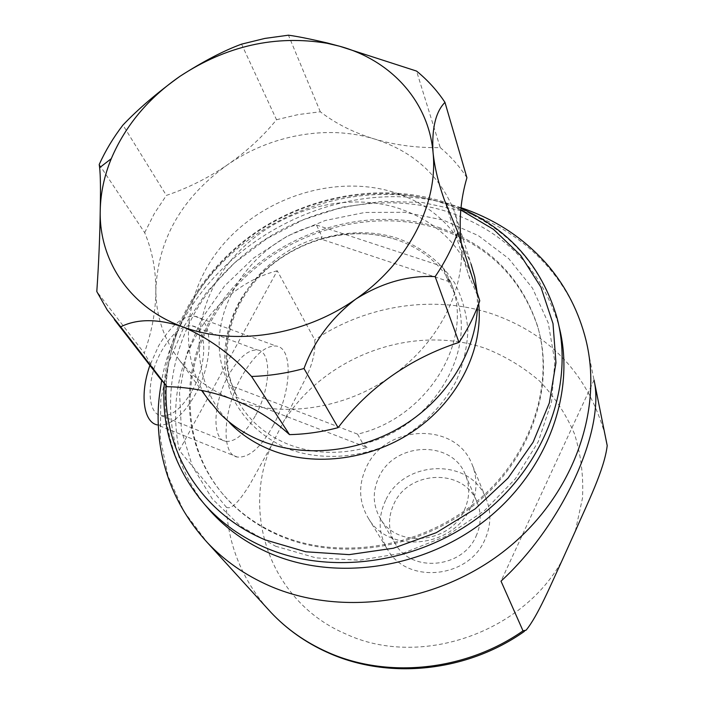 <?xml version="1.0" encoding="UTF-8"?>
<svg xmlns="http://www.w3.org/2000/svg" width="704" height="704" viewBox="0 0 704 704"><rect width="100%" height="100%" fill="white"/><g stroke="black" fill="none" stroke-linecap="round" stroke-linejoin="round"><path stroke-width="0.53" stroke-dasharray="3.52 2.64" d="M464.279 510.242C469.929 497.719 470.158 485.522 464.948 473.634C450.938 439.657 394.469 442.253 379.025 476.863C372.214 491.445 372.698 505.428 380.486 518.822C397.135 548.566 450.067 543.514 464.279 510.242M476.027 536.29C481.422 524.225 481.589 512.442 476.555 500.94C463.003 468.037 408.716 470.307 394.011 503.712C387.526 517.783 388.054 531.291 395.595 544.254C411.717 573.03 462.502 568.339 476.027 536.29M255.631 415.29C270.662 388.124 272.14 351.437 257.453 349.985C248.213 349.413 238.542 357.896 228.439 375.417C212.916 402.97 211.772 439.622 225.632 441.355C235.418 442.2 245.414 433.514 255.631 415.29M192.183 390.685C207.354 364.162 207.803 327.747 192.13 325.873C182.283 325.028 172.251 333.15 162.043 350.231C146.37 377.089 146.256 413.442 161.04 415.624C171.477 416.786 181.861 408.47 192.183 390.685M273.434 425.093C261.087 447.357 249.058 458.014 237.345 457.046C220.95 455.039 222.596 410.608 241.393 377.027C253.563 355.793 265.118 345.462 276.056 346.025C293.647 347.618 291.5 392.102 273.434 425.093M470.633 507.426C453.402 547.853 389.18 554.391 368.588 518.654C358.732 502.154 358.046 484.871 366.538 466.822C385.598 424.433 455.013 421.494 471.715 463.478C477.77 477.761 477.409 492.413 470.633 507.426M226.318 507.144C232.338 510.998 242.686 495.915 249.797 484.581L271.322 445.667L305.008 379.623C312.488 364.61 315.735 351.349 314.75 339.83L277.262 270.75L179.3 450.428L226.318 507.144C228.334 545.01 241.965 578.732 267.212 608.309M438.17 227.278C487.819 243.83 520.863 276.505 537.302 325.301C554.981 383.803 531.529 456.139 476.142 501.917C420.825 547.73 340.182 560.674 279.902 535.19C256.898 525.404 237.767 511.579 222.517 493.715C174.126 436.489 180.277 350.029 229.988 291.113C279.558 231.95 366.502 204.635 438.17 227.278M438.662 228.73C488.233 245.274 521.233 277.922 537.654 326.656C555.306 385.088 531.898 457.318 476.617 503.026C421.397 548.759 340.886 561.669 280.702 536.219C257.726 526.434 238.63 512.626 223.397 494.789C175.058 437.633 181.174 351.278 230.798 292.442C280.28 233.358 367.101 206.096 438.662 228.73M321.015 239.096C346.65 231.757 371.501 231.854 395.56 239.378L396.255 239.606C419.874 247.632 437.994 261.809 450.604 282.119L321.015 239.096L322.054 236.861C250.95 254.514 204.327 336.582 236.588 395.366L235.875 397.003L367.11 447.498C339.319 454.828 313.104 453.798 288.482 444.409C264.264 434.491 246.726 418.695 235.875 397.003M206.087 506.097C153.349 441.822 161.374 346.394 216.498 281.714C271.506 216.77 367.039 186.736 446.362 211.35C503.298 230.058 540.663 267.714 558.457 324.289L559.029 326.445M241.56 44.15L276.522 119.724C262.706 136.717 246.321 151.765 227.366 164.868C270.371 135.054 327.061 124.59 373.93 138.829L374.158 138.899C413.556 151.298 440.449 175.894 454.828 212.67L460.953 240.011C466.286 288.015 439.278 342.839 391.723 375.883C344.749 409.473 280.896 418.528 233.253 399.608M207.9 399.054C175.366 352.141 184.985 285.586 226.723 240.442C268.409 195.184 337.612 174.821 393.906 192.306C431.49 204.582 457.195 228.466 471.02 263.965L454.828 212.67M477.171 292.706L477.479 307.023M276.522 119.724L298.302 114.558L320.311 111.786C335.65 123.578 353.602 132.616 374.158 138.899L374.458 138.987C395.006 145.13 416.935 148.007 440.238 147.611L416.548 71.069M478.702 303.741L476.582 290.726C465.687 249.638 439.534 222.121 398.121 208.164C340.419 189.957 269.007 213.18 229.61 261.985C190.001 310.57 188.003 380.125 229.662 422.831L219.754 413.354M385.616 500.377C377.626 517.651 378.374 534.213 387.842 550.062C407.642 584.364 468.626 578.389 484.836 539.783C491.225 525.448 491.506 511.421 485.698 497.71C469.665 457.371 403.55 459.809 385.616 500.377M237.345 457.046L157.353 424.926C170.051 426.378 182.662 416.293 195.166 394.689C213.462 362.648 214.051 318.578 194.964 316.342C183.11 315.357 171.019 325.16 158.69 345.726L149.89 365.385M316.457 225.016L442.816 266.526L450.824 282.445C475.165 338.765 428.718 417.542 357.588 434.148L229.618 385.255C197.094 325.899 244.464 242.977 316.457 225.016L322.054 236.861M99.211 164.49L144.681 232.663C152.038 250.14 155.76 269.21 155.848 289.872C155.83 310.578 151.967 331.663 144.25 353.126L96.8 291.553M233.024 399.511C210.742 390.685 192.852 377.529 179.353 360.061C163.777 339.275 155.936 315.876 155.848 289.872C157.934 239.36 181.773 197.692 227.366 164.868C208.34 177.892 188.012 188.074 166.373 195.413L122.936 125.066M320.311 111.786L288.438 35.2M479.75 300.775L468.151 273.953L463.91 258.5L461.261 242.836M157.45 375.135L144.25 353.126M440.238 147.611C450.666 156.358 459.554 166.39 466.919 177.725M144.681 232.663L154.352 213.541L166.373 195.413M367.11 447.498L363.018 443.942C433.18 427.618 478.914 349.8 454.819 293.999L446.899 278.221L450.604 282.119M357.588 434.148L363.018 443.942M236.588 395.366L229.618 385.255M446.899 278.221L442.816 266.526M594.035 380.019L501.01 581.152M277.262 270.75C207.557 289.142 161.973 368.218 179.3 450.428M605.123 435.195L604.824 433.937C587.928 374.546 550.59 334.602 492.818 314.116C434.773 294.404 366.652 304.832 314.75 339.83M607.2 445.641L585.983 340.173C570.97 277.552 521.717 229.302 460.918 210.672L422.189 202.47L382.114 201.353L342.047 207.214L303.274 219.762L267.018 238.533L234.45 262.944L206.633 292.23L184.536 325.512L169.013 361.759L160.785 399.81L160.354 438.363L168.036 476.018L183.841 511.298L207.451 542.696M275.563 546.207L316.034 557.894L359.647 560.226L403.938 552.869L446.292 536.105L484.202 510.902L515.434 478.764L538.27 441.672L551.566 401.834L554.84 361.557L548.266 323.03L532.523 288.191L508.754 258.658L478.403 235.655L443.124 220.035L404.668 212.265L364.778 212.476L325.213 220.502L287.637 235.919L253.607 258.034L224.585 285.947L201.863 318.534L186.551 354.464L179.529 392.207L181.394 430.082L192.377 466.259L212.274 498.872L240.407 526.082L275.563 546.207M271.322 445.667C240.918 515.011 271.339 602.404 345.805 633.97C418.66 668.21 521.972 633.802 562.118 560.393M287.839 448.818C263.226 437.87 245.08 421.291 233.402 399.08C220.167 369.186 222.394 334.074 238.489 303.362C267.951 249.383 340.287 219.586 397.672 238.374C422.101 247.271 441.126 262.196 454.766 283.158C462.238 297.766 466.602 313.509 467.861 330.387C467.21 347.556 463.285 364.514 456.078 381.242C442.605 406.173 422.84 426.061 396.801 440.906C361.768 458.374 321.244 461.138 287.839 448.818M198.669 497.297C147.532 432.054 157.124 336.934 212.942 272.659C268.673 208.155 364.232 178.455 443.626 202.919C501.046 221.672 538.718 259.53 556.653 316.492L558.457 324.289M460.786 209.986L440.018 202.11C381.031 184.017 312.03 195.615 258.438 231.114C205.058 266.886 169.057 325.442 166.17 385.722M575.353 531.089L582.498 498.062C583.616 475.79 580.923 454.353 574.438 433.752C565.928 414.058 554.338 396.528 539.686 381.137C523.582 367.277 505.56 356.382 485.628 348.454C413.961 323.664 326.779 354.992 285.234 419.214M476.555 500.94L464.948 473.634M192.13 325.873L257.453 349.985M461.006 207.698L456.122 206.158C333.256 166.839 184.052 254.355 161.665 380.53M368.588 518.654L387.842 550.062M328.214 652.775L327.536 652.476M537.302 325.301L537.654 326.656M396.255 239.606L395.578 239.378C352.132 224.928 297.29 238.964 262.61 273.17C227.779 307.393 217.096 358.336 236.852 395.85M460.944 208.287L441.778 201.238C382.325 183.278 313.588 194.621 259.697 229.574C206.034 264.845 169.03 322.678 164.287 383.61M476.582 290.726L474.76 276.918M194.964 316.342L276.056 346.025M485.698 497.71L471.715 463.478M469.92 279.03L444.585 200.455M179.353 360.061L201.564 390.403M450.824 282.445L454.819 293.999L447.33 279.057M222.517 493.715L223.397 494.789M524.251 631.488L526.143 630.15M161.04 415.624L225.632 441.355M395.595 544.254L380.486 518.822"/><path stroke-width="1.06" d="M501.01 581.152L523.019 630.872L526.143 630.15C537.97 615.657 550.81 584.769 562.118 560.393L575.353 531.089C586.802 504.636 604.419 469.77 607.2 445.641L594.035 380.019C605.308 429.704 563.244 524.049 501.01 581.152M559.029 326.445C575.986 391.345 548.196 470.14 486.411 519.438C424.706 568.753 336.31 581.821 270.459 553.564C246.523 543.25 226.389 528.959 210.047 510.699L206.087 506.097M339.31 46.156L326.973 43.261C275.537 34.734 226.538 45.742 179.986 76.296C203.183 61.38 223.714 50.67 241.56 44.15L264.889 38.421L288.438 35.2C296.859 36.282 309.918 38.896 327.615 43.05L339.891 46.314L416.548 71.069C427.654 80.106 437.131 90.543 444.963 102.37C435.653 111.83 431.675 128.489 433.039 152.354C434.614 167.455 438.46 183.489 444.585 200.455L457.864 232.197C452.452 247.535 444.884 262.337 435.16 276.619C408.276 275.255 381.832 282.735 355.846 299.05C331.408 317.909 314.125 341.07 303.996 368.526C286.493 373.287 269.016 375.927 251.566 376.464C230.824 353.936 207.671 337.304 182.098 326.594C157.397 318.648 136.928 318.727 120.683 326.823L107.254 309.998L96.8 291.553C98.762 262.909 99.906 235.822 100.232 210.302C100.69 189.693 100.496 175.472 99.642 167.666L99.211 164.49C105.468 150.665 113.379 137.526 122.936 125.066C138.239 108.953 157.256 92.699 179.986 76.296C148.218 98.243 125.312 125.699 111.285 158.664C104.298 175.666 100.619 192.878 100.232 210.302C98.85 260.55 129.862 307.437 182.098 326.594C233.728 346.438 303.908 335.905 355.846 299.05C408.338 262.838 438.434 203.544 433.039 152.354C428.472 100.822 390.474 60.034 339.557 46.218L339.31 46.156M471.02 263.965L474.76 276.918L477.171 292.706M477.479 307.023C475.763 351.49 447.63 397.751 404.158 425.04C360.642 452.241 305.228 458.216 262.363 441.311C245.731 434.667 231.537 425.348 219.754 413.354L207.9 399.054M229.662 422.831C241.12 434.5 254.91 443.564 271.049 450.032C315.304 467.606 373.146 459.712 416.178 429.229C459.184 398.693 483.393 348.638 478.702 303.741M149.89 365.385C139.55 394.469 143.537 422.33 157.353 424.926M461.261 242.836L460.953 240.011C458.929 218.935 460.918 198.176 466.919 177.725L444.963 102.37M303.996 368.526L338.114 427.636C353.241 407.686 371.105 390.438 391.723 375.883C412.377 361.39 434.799 350.231 458.99 342.417C467.905 329.067 474.822 315.19 479.75 300.775L457.864 232.197M458.99 342.417L435.16 276.619M120.683 326.823L167.05 386.681C190.045 387.174 212.027 391.45 233.024 399.511C253.994 407.66 272.826 419.355 289.511 434.623L251.566 376.464M167.05 386.681L157.45 375.135M338.114 427.636C321.922 431.948 305.721 434.271 289.511 434.623M607.138 445.227L605.123 435.195M161.665 380.53C158.338 400.435 156.851 414.225 159.368 439.305C164.164 478.289 180.198 512.75 207.451 542.696C224.558 560.798 245.186 575.159 269.333 585.781C340.877 617.153 437.228 603.786 504.882 550.475C572.616 497.182 603.548 411.33 585.983 340.173C578.996 312.268 566.482 287.531 548.425 265.98C524.99 238.885 495.845 219.463 461.006 207.698M267.212 608.309L271.049 612.515C286.581 628.971 305.14 642.057 326.726 651.79C386.188 678.982 465.036 671.387 523.019 630.872M460.944 208.287C509.256 229.618 541.156 265.681 556.653 316.492C574.746 381.858 547.29 462.018 484.836 512.415C422.453 562.83 332.561 576.453 265.778 547.853C241.639 537.469 221.346 523.081 204.882 504.698L198.669 497.297M166.17 385.722C162.765 449.821 200.499 512.978 265.496 539.977L305.756 551.778L349.184 554.638L393.492 548.205L436.26 532.69L475.147 508.895L508.006 478.139L533.122 442.182L549.314 403.031L555.958 362.815L553.01 323.602L540.971 287.276L520.731 255.438L493.522 229.363L460.786 209.986M327.536 652.476C305.765 642.646 286.942 629.332 271.049 612.515L207.451 542.696M326.973 43.261L327.615 43.05M114.347 319.554L161.031 379.755M201.564 390.403L210.892 403.137M111.285 158.664L99.642 167.666M164.287 383.61C161.242 429.009 174.777 469.366 204.882 504.698L210.047 510.699M328.214 652.775C388.793 680.134 466.99 671.906 524.251 631.488"/></g></svg>
